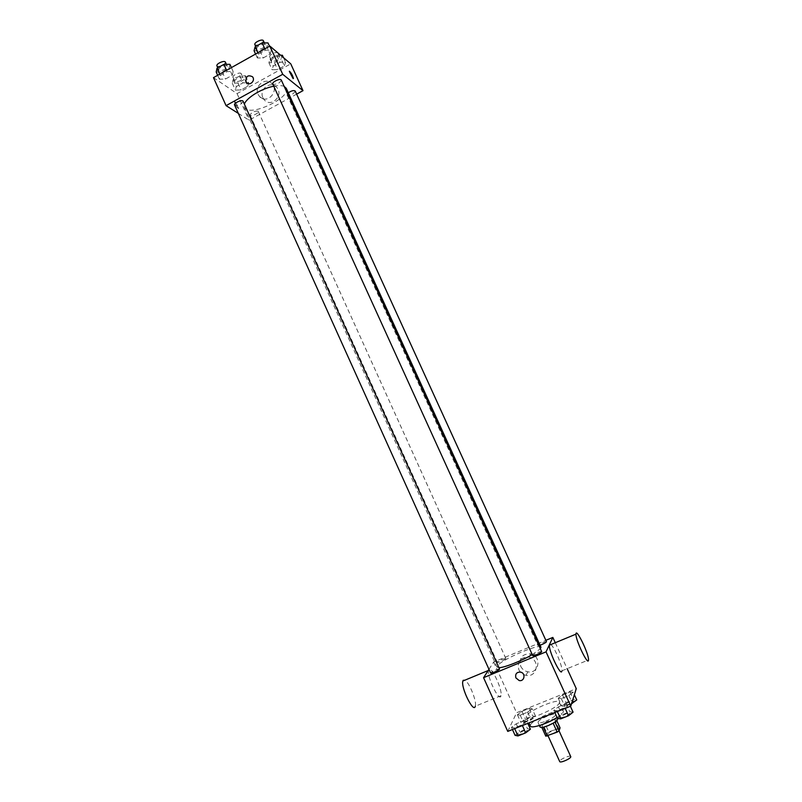 <?xml version="1.0" encoding="UTF-8"?>
<svg xmlns="http://www.w3.org/2000/svg" width="802" height="802" viewBox="0 0 802 802"><rect width="100%" height="100%" fill="white"/><g stroke="black" fill="none" stroke-linecap="round" stroke-linejoin="round"><path stroke-width="0.6" stroke-dasharray="4.01 3.01" d="M570.723 756.557C570.282 754.832 560.067 759.143 559.706 761.198L559.706 761.549M547.465 734.181L547.455 734.502C547.896 736.216 559.445 730.973 558.453 729.519C558.072 727.965 547.896 732.286 547.465 734.181M553.149 723.203L554.944 721.88L555.976 718.893L544.718 722.963L548.768 731.885L560.047 727.845M545.801 736.186L546.924 733.068L548.768 731.885M553.079 723.063L543.275 727.193M541.841 727.424L542.874 724.126L546.924 733.068M541.721 727.163L543.195 727.013M544.718 722.963L542.874 724.126M540.087 727.013C538.593 724.747 556.949 716.417 557.671 719.043M545.831 721.198C552.127 718.462 555.395 716.246 555.626 714.552C555.074 712.206 538.864 719.113 538.082 722.031L538.052 722.522C538.784 723.344 541.38 722.893 545.831 721.198M554.493 719.053L558.553 727.995M555.976 718.893L556.788 720.667M557.069 717.509C561.651 714.562 563.736 712.427 563.335 711.103C562.242 706.732 532.077 719.574 530.443 725.088L530.383 726.051M526.403 716.146L526.323 717.068C527.365 721.8 562.122 706.031 559.255 702.141C558.232 697.93 528.097 710.793 526.403 716.146M569.41 704.116L564.849 707.655L557.019 710.803L553.821 710.371L558.403 706.853L566.152 703.735L569.41 704.116L564.849 707.655L557.019 710.803L553.821 710.371L558.403 706.853L566.152 703.735L569.41 704.116L570.392 706.281M573.219 692.206L568.859 695.555L561.31 698.592L558.212 698.261L562.593 694.933L570.052 691.926L573.219 692.206L568.859 695.555L561.31 698.592L558.212 698.261L562.593 694.933L570.052 691.926L573.219 692.206L574.362 694.712M507.756 731.404L516.588 712.757L576.267 688.647M526.804 721.219L522.062 724.818L514.353 727.915L511.475 727.374L516.237 723.795L523.866 720.727L526.804 721.219L522.062 724.818L514.353 727.915L511.475 727.374L516.237 723.795L523.866 720.727L526.804 721.219L527.776 723.374M532.177 708.767L527.636 712.166L520.207 715.163L517.4 714.732L521.962 711.344L529.3 708.377L532.177 708.767L527.636 712.166L520.207 715.163L517.4 714.732L521.962 711.344L529.3 708.377L532.177 708.767L535.656 716.447L531.124 719.895L523.686 722.883L520.859 722.391L525.4 718.963L532.759 716.006L535.656 716.447M540.959 647.214C540.107 642.873 500.237 660.126 497.28 666.101L497.05 667.134L498.934 667.695M532.247 654.622L540.378 648.748M488.969 669.319L493.681 662.011L545.861 640.317M546.483 641.69C543.746 641.951 540.879 643.184 537.881 645.409L540.057 645.239M541.661 651.565C538.814 651.795 535.836 653.079 532.718 655.424M499.506 668.968C496.809 669.189 493.862 670.462 490.694 672.808L490.644 673.028M505.821 658.723C502.784 660.938 499.957 662.181 497.32 662.422C496.749 661.68 505.681 657.61 505.861 658.532L505.821 658.723M555.275 642.723L567.144 668.688M493.681 662.011L516.588 712.757M520.678 666.191C522.162 669.229 524.538 671.094 527.816 671.795C539.094 674.332 542.082 656.136 530.744 653.851C522.232 653.68 518.874 657.8 520.678 666.191M550.874 644.547C554.433 646.993 562.683 666.502 561.951 670.813L561.831 671.364M488.799 669.7L488.538 670.372C486.644 676.597 499.776 703.274 500.999 695.705C502.754 689.9 491.095 665.069 488.799 669.7M500.999 695.705L475.315 706.201C477 701.57 469.25 682.231 464.909 680.166M518.814 669.65C520.318 672.728 522.724 674.612 526.042 675.324C537.46 677.901 540.478 659.485 528.999 657.159C520.388 656.988 516.999 661.149 518.814 669.65M286.274 88.32C291.206 96.751 254.023 115.478 245.612 108.861L244.289 107.368L244.379 104.13M273.773 86.225C278.374 85.353 281.853 85.413 284.189 86.415M258.023 111.137C254.094 111.007 251.437 112.32 250.064 115.077C250.725 117.052 259.307 113.202 258.264 111.408L258.023 111.137M281.302 80.08C279.858 83.107 277.091 84.511 273.001 84.29M243.086 101.263C241.713 104.16 238.966 105.523 234.846 105.363L234.565 105.042M295.236 91.067C293.803 93.934 291.126 95.288 287.216 95.117L288.309 92.771M238.334 113.403L249.071 120.2L296.64 94.145M284.369 65.914L285.572 62.235L279.998 62.275L273.211 66.045L272.089 69.724L277.662 69.644L284.369 65.914L285.572 62.235L279.998 62.275L273.211 66.045L272.089 69.724L277.662 69.644L284.369 65.914L281.201 58.977L282.384 55.248M232.259 75.248L233.161 71.518L227.146 71.619L220.249 75.478L219.427 79.197L225.432 79.067L232.259 75.248L233.161 71.518L227.146 71.619L220.249 75.478L219.427 79.197L225.432 79.067L232.259 75.248L229.031 68.1L229.903 64.32M213.482 77.654L237.071 93.623L290.755 63.849M270.134 54.075L271.297 50.175L265.432 50.165L258.424 54.095L257.352 57.985L263.196 57.955L270.134 54.075L271.297 50.175L265.432 50.165L258.424 54.095L257.352 57.985L263.196 57.955L270.134 54.075L266.855 46.887L267.988 42.937M247.718 86.255L248.68 82.726L242.966 82.867L236.289 86.586L235.397 90.105L241.111 89.914L247.718 86.255L248.68 82.726L242.966 82.867L236.289 86.586L235.397 90.105L241.111 89.914L247.718 86.255L244.6 79.348L245.542 75.779L239.808 75.889L233.141 79.609L232.269 83.167L237.993 83.027L244.6 79.348M237.071 93.623L249.071 120.2M262.946 97.794L264.329 99.909C271.146 108.1 284.088 95.237 276.79 87.478C270.976 80.1 258.615 89.353 262.946 97.794M235.026 101.633L234.485 101.734C235.567 105.623 236.981 107.889 238.715 108.551L235.026 101.633L234.495 101.734C235.567 105.623 236.981 107.889 238.725 108.541L235.026 101.633M293.342 78.566L289.412 71.208M258.114 94.365L259.517 96.511C266.404 104.791 279.487 91.759 272.109 83.919C266.234 76.461 253.743 85.824 258.114 94.365M235.066 81.614L234.806 81.303C233.673 79.348 242.264 75.508 242.986 77.644C241.693 80.541 239.056 81.864 235.066 81.614M245.542 75.779L248.68 82.726M239.808 75.889L242.966 82.867M233.141 79.609L236.289 86.586M232.269 83.167L235.397 90.105M237.993 83.027L241.111 89.914M233.282 77.654L233.011 77.343C231.878 75.368 240.47 71.538 241.191 73.684C239.908 76.591 237.272 77.914 233.282 77.654M280.65 55.248L276.79 55.258L270.023 59.037L268.911 62.756L274.495 62.706L281.201 58.977M271.748 61.173L271.537 60.902C270.394 58.927 278.996 54.937 279.728 57.092C278.374 60.12 275.718 61.473 271.748 61.173M283.487 57.664L285.572 62.235M276.79 55.258L279.998 62.275M270.023 59.037L273.211 66.045M268.911 62.756L272.089 69.724M274.495 62.706L277.662 69.644M269.943 57.183L269.723 56.912C268.57 54.927 277.161 50.927 277.913 53.112C276.57 56.15 273.913 57.513 269.943 57.183M216.199 72.02L222.204 71.929L229.031 68.1M219.086 70.396L218.786 70.055C217.583 67.949 226.515 64.01 227.287 66.295C225.994 69.343 223.257 70.716 219.086 70.396M231.387 67.609L233.161 71.518M226.565 70.315L227.146 71.619M219.668 74.185L220.249 75.478M217.673 75.298L219.427 79.197M222.204 71.929L225.432 79.067M225.432 62.185C224.149 65.263 221.422 66.626 217.242 66.295L216.941 65.944M254.064 50.757L259.928 50.767L266.855 46.887M257.001 49.112L256.76 48.812C255.537 46.686 264.47 42.566 265.272 44.892C263.908 48.08 261.161 49.483 257.001 49.112M269.502 46.245L271.297 50.175M264.84 48.862L265.432 50.165M257.833 52.792L258.424 54.095M255.567 54.055L257.352 57.985M259.928 50.767L263.196 57.955M263.387 40.762C262.043 43.97 259.287 45.383 255.126 44.992M523.977 721.138L523.957 721.389C524.257 722.632 533.27 718.512 532.538 717.469C529.781 717.429 526.934 718.652 523.977 721.138M527.636 712.166L531.124 719.895M520.207 715.163L523.686 722.883M517.4 714.732L520.859 722.391M521.962 711.344L525.4 718.963M529.3 708.377L532.759 716.006M523.997 721.178L523.977 721.429C524.277 722.662 533.28 718.542 532.548 717.499C529.801 717.459 526.944 718.682 523.997 721.178M571.555 703.665L564.839 706.361L561.721 705.981L566.092 702.612L573.56 699.605L576.748 699.946M564.889 704.707L564.889 704.908C565.199 706.171 574.312 702.081 573.56 701.028C570.673 700.988 567.786 702.221 564.889 704.707M568.859 695.555L571.966 702.362M561.31 698.592L564.839 706.361M558.212 698.261L561.721 705.981M562.593 694.933L566.092 702.612M570.052 691.926L573.56 699.605M564.909 704.737L564.909 704.948C565.209 706.201 574.322 702.121 573.58 701.058C570.693 701.028 567.796 702.251 564.909 704.737M515.064 735.344L519.816 731.715L527.445 728.657L530.413 729.208M518.303 734.051L518.282 734.331C518.613 735.665 527.957 731.364 527.185 730.241C524.328 730.151 521.37 731.424 518.303 734.051M522.062 724.818L522.383 725.539M514.353 727.915L514.673 728.627M511.475 727.374L512.448 729.519M516.237 723.795L519.816 731.715M523.866 720.727L527.445 728.657M518.323 734.081L518.293 734.361C518.633 735.695 527.977 731.404 527.195 730.271C524.348 730.191 521.38 731.454 518.323 734.081M557.47 718.391L562.032 714.833L569.791 711.725L573.079 712.156M560.758 717.078L560.758 717.309C561.099 718.662 570.563 714.412 569.771 713.259C566.763 713.178 563.766 714.452 560.758 717.078M564.849 707.655L565.179 708.377M557.019 710.803L557.34 711.514M553.821 710.371L554.804 712.537M558.403 706.853L562.032 714.833M566.152 703.735L569.791 711.725M560.778 717.118L560.778 717.349C561.119 718.702 570.583 714.442 569.781 713.299C566.783 713.219 563.786 714.492 560.778 717.118M559.064 730.873L558.453 729.519M548.027 735.755L547.455 734.502M538.052 722.522L539.415 725.529M555.626 714.552L556.989 717.549M526.323 717.068L528.959 722.903M559.255 702.141L563.335 711.103M561.951 670.813L588.518 659.956M526.042 675.324L527.816 671.795M528.999 657.159L530.744 653.851M244.289 107.368L497.05 667.134M505.861 658.532L258.264 111.408M497.32 662.422L250.064 115.077M287.016 94.867L537.861 645.57M259.517 96.511L264.329 99.909M272.109 83.919L276.79 87.478M233.011 77.343L234.806 81.303M241.191 73.684L242.986 77.644M269.723 56.912L271.537 60.902M277.913 53.112L279.728 57.092M217.783 67.819L218.786 70.055M226.415 64.361L227.287 66.295M255.708 46.496L256.76 48.812M264.369 42.907L265.272 44.892"/><path stroke-width="1.2" d="M548.027 735.755L559.706 761.549C560.237 763.444 571.806 758.191 570.723 756.557L559.064 730.873M556.788 720.667L560.047 727.845L559.044 730.923L557.189 732.116L545.801 736.186L541.841 727.424M543.275 727.193L547.295 736.056M553.149 723.203L557.189 732.116M556.989 717.549L557.671 719.043C557.45 720.757 554.182 722.983 547.886 725.73C543.425 727.424 540.829 727.845 540.087 727.013L539.415 725.529M555.014 722.041L559.044 730.923M528.959 722.903L530.383 726.051C531.004 728.938 547.435 723.715 557.069 717.509M567.144 668.688L576.267 688.647L570.783 706.131L507.756 731.404L483.576 677.68L488.969 669.319M545.861 640.317L552.849 637.42L546.042 651.856L570.783 706.131M546.042 651.856L483.576 677.68M515.897 677.901C515.044 673.981 516.608 672.036 520.578 672.096C526.002 673.159 524.518 681.87 519.145 680.527L515.897 677.901C515.044 673.971 516.608 672.036 520.578 672.096C526.002 673.159 524.518 681.86 519.145 680.527L515.897 677.901M498.934 667.695C504.057 667.765 521.591 660.908 532.247 654.622M540.378 648.748L540.959 647.214L286.274 88.32L284.189 86.415M540.057 645.239C543.796 643.816 545.941 642.633 546.483 641.69L295.236 91.067C293.863 90.115 291.547 90.686 288.309 92.771M532.718 655.424L532.698 655.605C532.889 656.617 542.302 652.377 541.661 651.565L281.302 80.08C280.58 77.934 271.627 82.055 272.77 84.009L532.698 655.605M490.644 673.028C490.824 674.031 500.137 669.77 499.506 668.968L243.086 101.263C242.384 99.147 233.442 103.117 234.565 105.042L490.644 673.028M552.849 637.42L555.275 642.723M561.831 671.364C560.608 676.236 548.468 650.582 549.42 645.149L550.874 644.547M464.909 680.166L463.185 680.317L462.884 681.008C460.599 687.364 473.701 713.88 475.315 706.201M588.447 660.507C587.595 665.239 575.385 639.455 575.966 634.141C575.936 627.134 589.029 654.061 588.518 659.956L588.447 660.507M244.379 104.13C246.394 97.824 261.843 88.37 273.773 86.225M296.64 94.145L303.006 90.656L282.725 74.295L226.074 105.643L238.334 113.403M303.006 90.656L290.755 63.849L269.843 46.055L282.725 74.295M269.843 46.055L213.482 77.654L226.074 105.643M245.983 81.593C245.763 76.28 247.908 74.656 252.44 76.721C255.888 80.34 249.813 86.446 246.615 82.576L245.983 81.593C245.763 76.28 247.908 74.656 252.44 76.721C255.888 80.34 249.813 86.446 246.615 82.576L245.983 81.593M293.001 78.436L289.332 71.388C290.835 72.21 292.199 74.546 293.432 78.385L293.001 78.436M289.412 71.208C291.156 72.751 292.489 75.147 293.432 78.385L293.342 78.566M283.487 57.664L282.384 55.248L280.65 55.248M231.387 67.609L229.903 64.32L223.888 64.381L216.991 68.26L216.199 72.02L217.673 75.298M223.888 64.381L226.565 70.315M216.991 68.26L219.668 74.185M217.783 67.819L216.941 65.944C215.728 63.829 224.65 59.879 225.432 62.185L226.415 64.361M269.502 46.245L267.988 42.937L262.124 42.887L255.116 46.827L254.064 50.757L255.567 54.055M262.124 42.887L264.84 48.862M255.116 46.827L257.833 52.792M255.126 44.992L254.886 44.681C253.653 42.536 262.575 38.416 263.387 40.762L264.369 42.907M574.362 694.712L576.748 699.946L571.555 703.665M571.966 702.362L572.397 703.324M527.776 723.374L530.413 729.208L525.681 732.858L517.962 735.935L515.064 735.344L512.448 729.519M522.383 725.539L525.681 732.858M514.673 728.627L517.962 735.935M570.392 706.281L573.079 712.156L568.538 715.745L560.688 718.873L557.47 718.391L554.804 712.537M565.179 708.377L568.538 715.745M557.34 711.514L560.688 718.873M488.197 670.522L462.884 681.008M549.42 645.149L575.966 634.141M254.886 44.681L255.708 46.496"/></g></svg>
